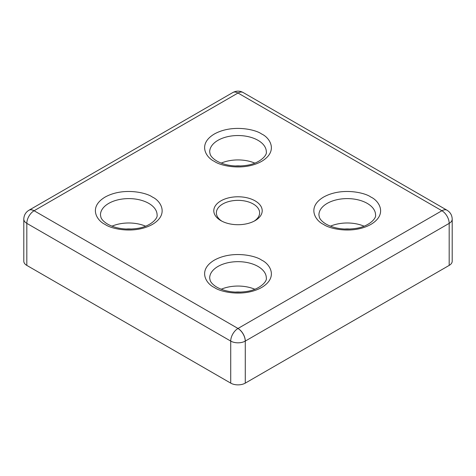 <?xml version="1.0" encoding="UTF-8"?>
<svg xmlns="http://www.w3.org/2000/svg" width="476" height="476" viewBox="0 0 476 476"><rect width="100%" height="100%" fill="white"/><g stroke="black" fill="none" stroke-linecap="round" stroke-linejoin="round"><path stroke-width="0.71" d="M452.2 219.156L452.2 261.199A10.299 5.944 180 0 1 449.183 265.4L245.283 383.126A10.299 5.944 180 0 1 230.717 383.126L26.817 265.4A10.299 5.944 180 0 1 23.8 261.199L23.8 219.156A10.299 5.944 0 0 0 26.817 223.357L230.717 341.078A10.299 5.944 -60 0 1 237.946 328.5A10.299 5.944 -60 0 1 238 328.47A10.299 5.944 60 0 1 239.142 329.231A10.299 5.944 60 0 1 239.47 329.487A10.299 5.944 60 0 1 245.283 341.078L449.183 223.357A10.299 5.944 -120 0 0 441.901 210.743A10.299 5.944 -60 0 1 447.053 210.237C450.355 212.296 452.075 215.271 452.2 219.156A10.299 5.944 0 0 1 449.183 223.357L449.183 265.4M254.154 221.15A21.628 12.489 0 0 0 259.628 212.849A21.628 12.489 0 0 0 253.291 204.02A21.628 12.489 0 0 0 229.724 201.312A21.628 12.489 0 0 0 216.372 212.849A21.628 12.489 0 0 0 221.846 221.15M255.112 200.866A24.205 13.971 0 0 0 220.888 200.866A24.205 13.971 0 0 0 220.888 220.626L220.888 220.626A24.205 13.971 0 0 0 255.112 220.626A24.205 13.971 0 0 0 255.112 200.866M235.245 165.987A18.023 10.407 180 0 1 240.755 165.987M235.245 292.115A18.023 10.407 180 0 1 240.755 292.115M344.475 229.051A18.023 10.407 180 0 1 349.991 229.051M126.009 229.051A18.023 10.407 180 0 1 131.525 229.051M254.821 163.119A28.322 16.351 0 0 0 221.179 163.119M145.591 226.183A28.322 16.351 0 0 0 111.943 226.183M254.821 289.247A28.322 16.351 0 0 0 221.179 289.247M364.057 226.183A28.322 16.351 0 0 0 330.409 226.183M34.046 210.779A10.299 5.873 -120.1 0 0 28.929 210.249L28.947 210.237A10.299 5.944 60 0 1 28.947 210.237A10.299 5.944 60 0 1 34.099 210.743A10.299 5.944 120 0 0 34.046 210.779A10.299 5.944 120 0 0 26.817 223.357L26.817 265.4M238 93.022A10.299 5.944 -120 0 0 232.853 92.517C236.322 90.678 239.755 90.678 243.147 92.517A10.299 5.944 120 0 0 238 93.022L441.901 210.743L238 328.47L34.099 210.743L238 93.022M230.717 383.126L230.717 341.078A10.299 5.944 0 0 0 245.247 341.102A10.299 5.944 0 0 0 245.283 341.078L245.283 383.126M245.247 341.102A10.299 5.873 59.9 0 0 239.952 329.993A10.299 5.873 -120.1 0 0 239.398 329.511A10.299 5.873 -120.1 0 0 239.083 329.267A10.299 5.873 -120.1 0 0 237.946 328.5M261.669 134.018C255.695 129.472 232.175 124.087 214.331 134.018C197.135 144.317 206.459 157.895 214.331 161.346C220.305 165.892 243.825 171.271 261.669 161.346C278.865 151.047 269.541 137.463 261.669 134.018M152.433 197.082C146.465 192.536 122.939 187.151 105.101 197.082C87.905 207.381 97.223 220.959 105.101 224.41C111.069 228.956 134.595 234.335 152.433 224.41C169.629 214.111 160.311 200.527 152.433 197.082M261.669 260.146C255.695 255.6 232.175 250.221 214.331 260.146C197.135 270.445 206.459 284.029 214.331 287.474C220.305 292.02 243.825 297.405 261.669 287.474C278.865 277.175 269.541 263.597 261.669 260.146M370.899 197.082C364.931 192.536 341.405 187.151 323.567 197.082C306.371 207.381 315.689 220.959 323.567 224.41C329.535 228.956 353.061 234.335 370.899 224.41C388.095 214.111 378.777 200.527 370.899 197.082M209.678 151.886A28.322 16.351 180 0 1 227.159 136.779A28.322 16.351 180 0 1 258.028 140.325A28.322 16.351 180 0 1 266.322 151.886C267.357 155.289 259.557 163.667 246.146 165.416C234.781 166.939 225.035 165.499 216.907 161.09C213.194 158.811 210.939 156.533 210.148 154.266L209.678 151.886M100.448 214.95A28.322 16.351 180 0 1 117.929 199.843A28.322 16.351 180 0 1 148.792 203.389A28.322 16.351 180 0 1 157.086 214.95C158.127 218.353 150.327 226.737 136.915 228.486C125.551 230.003 115.799 228.563 107.677 224.154C103.958 221.875 101.709 219.603 100.912 217.33L100.448 214.95M209.678 278.014A28.322 16.351 180 0 1 227.159 262.907A28.322 16.351 180 0 1 258.028 266.453A28.322 16.351 180 0 1 266.322 278.014C267.357 281.417 259.557 289.801 246.146 291.55C234.781 293.067 225.035 291.627 216.907 287.218C213.194 284.94 210.939 282.667 210.148 280.4L209.678 278.014M318.914 214.95A28.322 16.351 180 0 1 336.395 199.843A28.322 16.351 180 0 1 367.258 203.389A28.322 16.351 180 0 1 375.552 214.95C376.593 218.353 368.793 226.737 355.382 228.486C344.011 230.003 334.265 228.563 326.143 224.154C322.425 221.875 320.175 219.603 319.378 217.33L318.914 214.95M28.947 210.237L232.853 92.517M28.929 210.249C25.65 212.284 23.943 215.253 23.8 219.156M243.147 92.517L447.053 210.237"/></g></svg>
